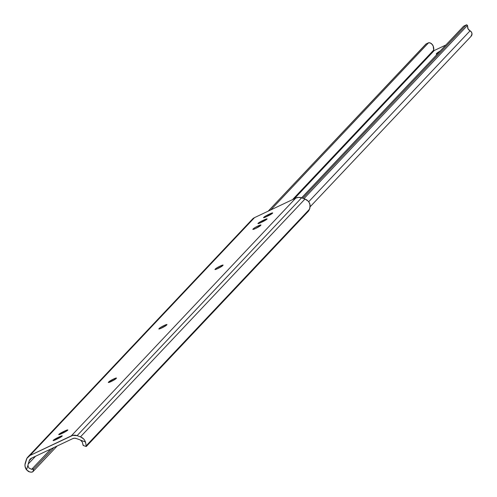 <?xml version="1.0" encoding="UTF-8"?>
<svg xmlns="http://www.w3.org/2000/svg" width="497" height="497" viewBox="0 0 497 497"><rect width="100%" height="100%" fill="white"/><g stroke="black" fill="none" stroke-linecap="round" stroke-linejoin="round"><path stroke-width="0.75" d="M161.736 327.995A4.38 0.503 152.5 0 1 158.841 328.971A4.38 0.503 152.5 0 1 158.965 328.728L159.108 329.008L159.984 327.815L164.078 325.516L166.768 324.504L166.495 325.162L161.022 328.324L159.046 329.014L159.32 328.355A4.38 0.503 152.5 0 1 163.47 325.808A4.38 0.503 152.5 0 1 166.967 324.547A4.38 0.503 152.5 0 1 166.849 324.783L166.495 325.162A4.38 0.503 152.5 0 1 161.736 327.995M111.222 381.503A4.38 0.503 152.5 0 1 108.327 382.473A4.38 0.503 152.5 0 1 108.452 382.236L113.564 379.025L116.255 378.006L115.981 378.671L110.508 381.833L108.532 382.522L108.806 381.864A4.38 0.503 152.5 0 1 112.956 379.317A4.38 0.503 152.5 0 1 116.46 378.055A4.38 0.503 152.5 0 1 116.335 378.292L115.981 378.671A4.38 0.503 152.5 0 1 111.222 381.503M217.86 268.542A4.38 0.503 152.5 0 1 214.965 269.517A4.38 0.503 152.5 0 1 215.089 269.275L215.232 269.554L216.108 268.361L220.202 266.063L222.892 265.05L222.619 265.709L217.146 268.871L215.17 269.56L215.443 268.902A4.38 0.503 152.5 0 1 219.593 266.361A4.38 0.503 152.5 0 1 223.097 265.094A4.38 0.503 152.5 0 1 222.973 265.33L222.619 265.709A4.38 0.503 152.5 0 1 217.86 268.542M255.731 228.427A4.38 0.503 152.5 0 1 252.836 229.397A4.38 0.503 152.5 0 1 252.961 229.154L253.103 229.434L253.979 228.241L257.322 226.315L259.999 225.129L260.844 225.216L255.731 228.427L253.041 229.44L253.315 228.782A4.38 0.503 152.5 0 1 257.465 226.241A4.38 0.503 152.5 0 1 260.968 224.973A4.38 0.503 152.5 0 1 260.844 225.216L260.49 225.588A4.38 0.503 152.5 0 1 255.731 228.427M72.742 438.621A4.672 4.411 43.4 0 1 76.209 438.484L74.438 438.211L72.742 438.621L31.435 458.197L29.565 459.949L28.199 464.043L35.567 456.234L28.199 464.043A4.635 4.374 -136.6 0 0 28.012 465.08A4.635 4.374 43.4 0 1 28.199 464.043L29.224 460.744A4.672 4.411 43.4 0 1 31.435 458.197L72.742 438.621M83.533 445.287L83.098 445.287L82.285 442.013L80.557 440.18L85.422 441.932L85.757 443.194L84.652 440.28L83.527 438.832L80.464 436.857L77.091 435.645L72.686 435.391L30.006 455.451L26.888 458.364L24.98 464.732L25.092 466.521L26.534 469.833L28.012 465.08L28.223 466.708L29.05 468.112L31.684 469.311L29.05 468.112L28.223 466.708L28.012 465.08L26.534 469.833L28.54 471.554L30.802 472.15A5.846 1.752 17.3 0 0 32.895 471.703L33.777 468.864A5.846 1.752 -162.7 0 1 31.684 469.311L50.88 448.984L31.684 469.311L33.777 468.864L53.9 447.548L33.777 468.864L32.895 471.703L57.149 446.008L32.895 471.703L31.522 472.144L29.702 471.988L26.534 469.833A7.753 7.318 43.4 0 1 25.291 462.999L26.316 459.7A7.79 7.356 43.4 0 1 27.913 456.967A7.79 7.356 43.4 0 1 30.006 455.451L254.501 217.636L295.808 198.067L254.501 217.636L30.006 455.451L71.307 435.875L295.808 198.067L298.641 197.371L301.586 197.831A7.79 7.356 -136.6 0 0 295.808 198.067L71.307 435.875A7.79 7.356 43.4 0 1 77.091 435.645L301.586 197.831L304.959 199.048L301.586 197.831L77.091 435.645L80.464 436.857L304.959 199.048L308.022 201.018L309.153 202.465L310.203 205.441L309.507 209.218L85.975 446.008L309.507 209.218A5.846 0.808 -70.2 0 1 308.283 211.331L309.942 208.081L309.923 204.118A7.753 7.318 -136.6 0 0 304.959 199.048L80.464 436.857A7.753 7.318 43.4 0 1 85.422 441.932L80.557 440.18A4.635 4.374 -136.6 0 0 79.582 439.696L76.209 438.484L79.582 439.696A4.635 4.374 43.4 0 1 80.557 440.18L82.285 442.013L83.067 444.964A5.846 0.808 109.8 0 0 83.21 445.467L86.118 446.511A5.846 0.808 -70.2 0 1 85.975 446.008L86.087 446.499L86.441 446.337L308.283 211.331L86.441 446.337A5.846 0.808 -70.2 0 1 86.118 446.511M85.981 445.324L85.931 444.361L85.981 445.324M85.757 443.194L85.931 444.361L85.757 443.194M266.467 216.667L263.603 217.661L265.497 216.127L272.654 212.927L270.759 214.462L266.467 216.667A4.38 0.503 152.5 0 1 263.572 217.636A4.38 0.503 152.5 0 1 268.455 214.555L269.79 213.921A4.38 0.503 152.5 0 1 272.685 212.952A4.38 0.503 152.5 0 1 267.802 216.027L266.467 216.667M59.348 436.851L62.212 435.85L60.311 437.385L53.154 440.591L55.055 439.056L59.348 436.851A4.38 0.503 152.5 0 1 62.243 435.881A4.38 0.503 152.5 0 1 57.36 438.957L56.018 439.59A4.38 0.503 152.5 0 1 53.129 440.559A4.38 0.503 152.5 0 1 58.006 437.484L59.348 436.851L59.789 437.689L59.348 436.851M64.958 430.905L67.822 429.905L65.927 431.439L58.77 434.645L60.665 433.111L64.958 430.905A4.38 0.503 152.5 0 1 67.853 429.936A4.38 0.503 152.5 0 1 62.97 433.011L61.634 433.645A4.38 0.503 152.5 0 1 58.739 434.614A4.38 0.503 152.5 0 1 63.622 431.539L64.958 430.905L65.399 431.744L64.958 430.905M260.85 222.613L257.986 223.607L259.888 222.072L267.044 218.873L265.143 220.407L260.85 222.613A4.38 0.503 152.5 0 1 257.962 223.582A4.38 0.503 152.5 0 1 262.838 220.5L264.18 219.867A4.38 0.503 152.5 0 1 267.075 218.897A4.38 0.503 152.5 0 1 262.192 221.973L260.85 222.613M251.389 220.556L254.501 217.636A7.79 7.356 -136.6 0 0 252.414 219.152L27.913 456.967M31.789 458.023L29.224 460.744L31.789 458.023M264.621 220.711L264.18 219.867L264.621 220.711M263.317 221.42L262.838 220.5L263.317 221.42M253.588 229.31L253.315 228.782L253.588 229.31M215.717 269.43L215.443 268.902L215.717 269.43M109.079 382.392L108.806 381.864L109.079 382.392M64.094 432.452L63.622 431.539L64.094 432.452M58.484 438.397L58.006 437.484L58.484 438.397M159.593 328.884L159.32 328.355L159.593 328.884M270.231 214.766L269.79 213.921L270.231 214.766M268.927 215.474L268.455 214.555L268.927 215.474M437.372 54.018A9.25 1.056 152.5 0 1 436.285 54.049A9.25 1.056 152.5 0 1 436.54 53.546L436.844 54.13L436.54 53.546L440.354 50.868A9.25 1.056 152.5 0 0 436.54 53.546L436.341 54.105L437.385 54.011M310.209 206.709L471.156 36.213A3.504 3.311 -136.6 0 0 470.056 30.814L308.674 201.77L470.056 30.814L471.467 32.112L472.02 33.914L470.976 36.393M303.922 198.67L467.478 25.415L467.696 28.037A4.635 4.374 -136.6 0 0 470.056 30.814L468.068 28.882L467.478 25.415L466.223 24.968L302.667 198.222L466.223 24.968L463.639 26.192L301.604 197.837L463.639 26.192L466.223 24.968A3.895 1.211 -115.4 0 1 466.341 24.881A3.895 1.211 -115.4 0 1 467.478 25.415L303.922 198.67M445.884 45.003L434.248 50.514L294.274 198.794L434.248 50.514L445.884 45.003M426.19 43.935A3.895 1.211 64.6 0 0 426.047 43.972A3.895 1.211 64.6 0 0 425.929 44.059L429.191 42.655L431.471 43.581L433.167 45.972L433.695 50.091L292.547 199.608L433.695 50.091A0.391 0.367 -136.6 0 0 434.248 50.514L433.695 50.091A7.753 7.318 -136.6 0 0 432.496 44.711L430.284 42.891L428.513 42.835L270.784 209.92L428.513 42.835L425.929 44.059L268.2 211.144L426.153 43.941M466.341 24.881L463.738 26.117M428.65 42.742L426.047 43.972"/></g></svg>
